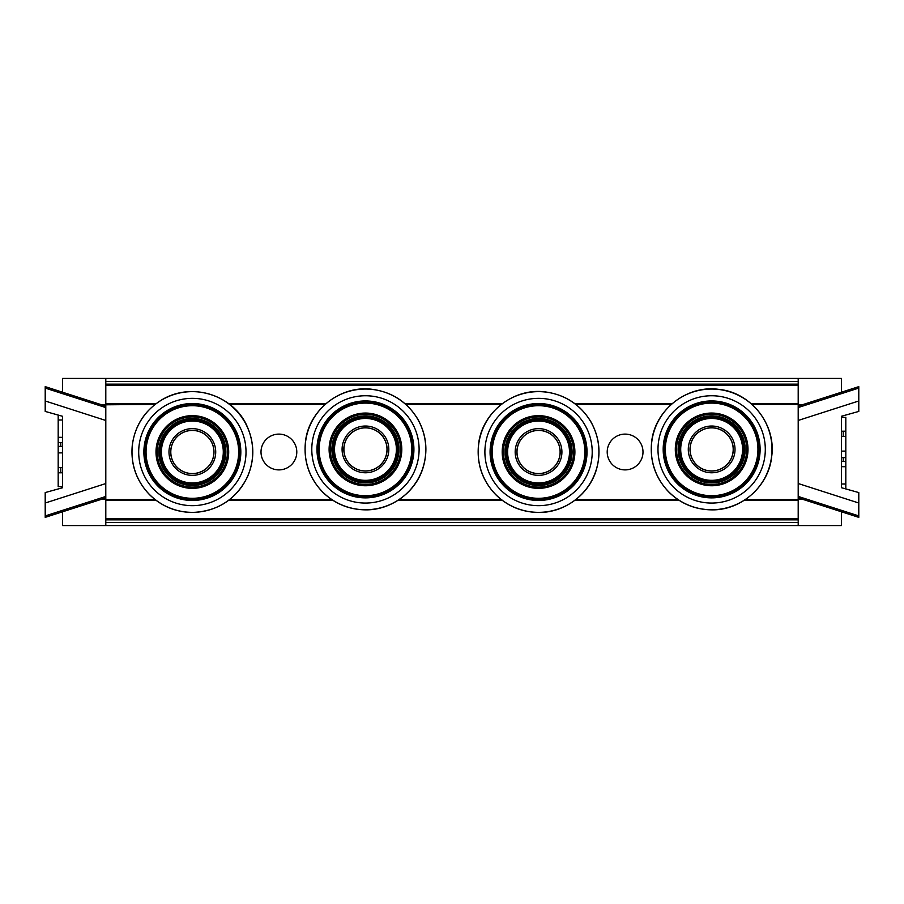 <?xml version="1.0" encoding="UTF-8"?>
<svg xmlns="http://www.w3.org/2000/svg" width="904" height="904" viewBox="0 0 904 904"><rect width="100%" height="100%" fill="white"/><g stroke="black" fill="none" stroke-linecap="round" stroke-linejoin="round"><path stroke-width="1.36" d="M642.993 452A17.888 17.888 0 0 1 616.155 467.492A17.888 17.888 0 0 1 616.155 436.508A17.888 17.888 0 0 1 642.993 452M296.794 452A17.888 17.888 0 0 1 269.957 467.492A17.888 17.888 0 0 1 269.957 436.508A17.888 17.888 0 0 1 296.794 452M105.802 525.563L798.198 525.563L798.198 522.523L105.802 522.523L105.802 525.563L62.534 525.563L62.534 511.8M105.791 496.465L45.211 515.924L45.2 503.019L105.779 483.561L105.802 499.607L155.081 499.607M229.616 499.607L331.757 499.607M399.139 499.607L501.279 499.607M575.814 499.607L677.955 499.607M745.337 499.607L798.198 499.607L798.198 404.393L752.015 404.393M101.756 404.834L155.081 404.393M229.616 404.393L325.09 404.393M405.817 404.393L501.279 404.393M575.814 404.393L671.288 404.393M798.198 381.477L798.198 378.437L105.802 378.437L105.802 381.477L798.198 381.477L798.198 384.132L105.802 384.132L105.802 385.341L798.198 385.341L798.198 384.132M802.243 499.166L798.198 499.166M798.209 407.534L798.209 420.428L798.209 406.088L798.209 407.534L858.789 388.076L858.789 386.641L798.209 406.088M798.198 404.834L802.13 404.834M798.209 497.867L858.789 517.359L858.789 515.924L798.209 496.432M858.789 388.076L858.8 411.422L841.488 416.247L841.488 487.719L858.8 492.578L858.789 515.924M845.816 488.928L845.816 417.365L841.488 417.365M841.488 436.406L845.816 436.406L845.794 431.208L841.488 431.208M841.488 461.503L845.816 461.503L841.488 461.503M841.466 392.2L841.466 378.437L798.198 378.437M798.198 525.563L841.466 525.563L841.466 511.788M798.198 483.527L798.198 420.439L798.198 483.527M858.8 400.981L798.221 420.439M858.8 503.019L798.221 483.527M105.802 404.834L105.779 483.561M105.802 499.166L101.87 499.166M105.791 406.133L45.211 386.641L45.211 388.076L105.791 407.568M45.211 515.924L45.211 517.359L105.791 497.912M45.2 503.019L45.2 492.578L62.512 487.753L62.512 416.281L45.2 411.422L45.211 388.076M58.184 415.072L58.184 486.634L62.512 486.634M62.512 467.594L58.184 467.594M62.512 442.497L58.184 442.497L62.512 442.497M62.512 472.792L58.184 472.792M105.802 378.437L62.534 378.437L62.534 392.212M105.802 420.473L105.802 483.561L105.802 420.473M45.2 400.981L105.779 420.473M841.488 457.605L845.816 457.605L845.794 461.503M192.349 500.466A48.466 48.466 0 0 1 150.38 427.761A48.466 48.466 0 0 1 234.328 427.761A48.466 48.466 0 0 1 192.349 500.466M192.349 505.664A53.664 53.664 0 0 1 145.883 425.174A53.664 53.664 0 0 1 238.825 425.174A53.664 53.664 0 0 1 192.349 505.664M192.349 512.353A60.353 60.353 0 0 1 140.086 421.818A60.353 60.353 0 0 1 244.622 421.818A60.353 60.353 0 0 1 192.349 512.353M192.349 482.939A30.939 30.939 0 0 1 165.556 436.53A30.939 30.939 0 0 1 219.152 436.53A30.939 30.939 0 0 1 192.349 482.939M192.349 483.809A31.809 31.809 0 0 0 219.898 436.101A31.809 31.809 0 0 0 164.81 436.101A31.809 31.809 0 0 0 192.349 483.809M192.349 473.639A21.639 21.639 0 0 1 173.613 441.186A21.639 21.639 0 0 1 211.095 441.186A21.639 21.639 0 0 1 192.349 473.639M192.349 485.109A33.109 33.109 0 0 0 221.017 435.445A33.109 33.109 0 0 0 163.68 435.445A33.109 33.109 0 0 0 192.349 485.109M192.349 419.546A32.454 32.454 0 0 0 159.895 452A32.454 32.454 0 0 0 192.349 484.454A32.454 32.454 0 0 0 224.813 452A32.454 32.454 0 0 0 192.349 419.546M192.349 488.352A36.352 36.352 0 0 1 160.867 433.83A36.352 36.352 0 0 1 223.83 433.83A36.352 36.352 0 0 1 192.349 488.352M192.349 499.607A47.607 47.607 0 0 0 233.582 428.202A47.607 47.607 0 0 0 151.126 428.202A47.607 47.607 0 0 0 192.349 499.607M192.349 498.307A46.307 46.307 0 0 0 232.452 428.846A46.307 46.307 0 0 0 152.256 428.846A46.307 46.307 0 0 0 192.349 498.307M170.799 452A21.549 21.549 0 0 0 203.129 470.668A21.549 21.549 0 0 0 203.129 433.332A21.549 21.549 0 0 0 170.799 452M221.175 437.073A34.182 34.182 0 0 0 218.723 433.705M165.974 433.705A34.182 34.182 0 0 0 163.534 437.073M179.512 422.902L182.879 420.959M201.829 420.959L205.197 422.902M538.547 500.466A48.466 48.466 0 0 1 496.578 427.761A48.466 48.466 0 0 1 580.526 427.761A48.466 48.466 0 0 1 538.547 500.466M538.547 505.664A53.664 53.664 0 0 1 492.081 425.174A53.664 53.664 0 0 1 585.024 425.174A53.664 53.664 0 0 1 538.547 505.664M538.547 512.353A60.353 60.353 0 0 1 486.284 421.818A60.353 60.353 0 0 1 590.82 421.818A60.353 60.353 0 0 1 538.547 512.353M538.547 482.939A30.939 30.939 0 0 1 511.754 436.53A30.939 30.939 0 0 1 565.35 436.53A30.939 30.939 0 0 1 538.547 482.939M538.547 483.809A31.809 31.809 0 0 0 566.096 436.101A31.809 31.809 0 0 0 511.009 436.101A31.809 31.809 0 0 0 538.547 483.809M538.547 473.639A21.639 21.639 0 0 1 519.811 441.186A21.639 21.639 0 0 1 557.282 441.186A21.639 21.639 0 0 1 538.547 473.639A21.639 21.639 0 0 1 519.811 441.186A21.639 21.639 0 0 1 557.282 441.186A21.639 21.639 0 0 1 538.547 473.639M538.547 485.109A33.109 33.109 0 0 0 567.215 435.445A33.109 33.109 0 0 0 509.879 435.445A33.109 33.109 0 0 0 538.547 485.109M538.547 419.546A32.454 32.454 0 0 0 506.093 452A32.454 32.454 0 0 0 538.547 484.454A32.454 32.454 0 0 0 571 452A32.454 32.454 0 0 0 538.547 419.546M538.547 488.352A36.352 36.352 0 0 1 507.065 433.83A36.352 36.352 0 0 1 570.028 433.83A36.352 36.352 0 0 1 538.547 488.352M538.547 499.607A47.607 47.607 0 0 0 579.769 428.202A47.607 47.607 0 0 0 497.324 428.202A47.607 47.607 0 0 0 538.547 499.607M538.547 498.307A46.307 46.307 0 0 0 578.65 428.846A46.307 46.307 0 0 0 498.454 428.846A46.307 46.307 0 0 0 538.547 498.307M516.998 452A21.549 21.549 0 0 0 549.327 470.668A21.549 21.549 0 0 0 549.327 433.332A21.549 21.549 0 0 0 516.998 452M567.373 437.073A34.182 34.182 0 0 0 564.921 433.705M512.172 433.705A34.182 34.182 0 0 0 509.732 437.073M525.71 422.902L529.066 420.959M548.027 420.959L551.395 422.902M365.453 497.867A48.466 48.466 0 0 1 323.474 425.174A48.466 48.466 0 0 1 407.421 425.174A48.466 48.466 0 0 1 365.453 497.867M365.453 503.065A53.664 53.664 0 0 1 318.976 422.575A53.664 53.664 0 0 1 411.919 422.575A53.664 53.664 0 0 1 365.453 503.065M365.453 509.754A60.353 60.353 0 0 1 313.179 419.23A60.353 60.353 0 0 1 417.716 419.23A60.353 60.353 0 0 1 365.453 509.754M365.453 480.34A30.939 30.939 0 0 1 338.65 433.931A30.939 30.939 0 0 1 392.246 433.931A30.939 30.939 0 0 1 365.453 480.34M365.453 481.21A31.809 31.809 0 0 0 392.991 433.502A31.809 31.809 0 0 0 337.904 433.502A31.809 31.809 0 0 0 365.453 481.21M365.453 471.041A21.639 21.639 0 0 1 346.718 438.587A21.639 21.639 0 0 1 384.189 438.587A21.639 21.639 0 0 1 365.453 471.041A21.639 21.639 0 0 1 346.718 438.587A21.639 21.639 0 0 1 384.189 438.587A21.639 21.639 0 0 1 365.453 471.041M365.453 482.51A33.109 33.109 0 0 0 394.121 432.846A33.109 33.109 0 0 0 336.785 432.846A33.109 33.109 0 0 0 365.453 482.51M365.453 416.947A32.454 32.454 0 0 0 333 449.401A32.454 32.454 0 0 0 365.453 481.855A32.454 32.454 0 0 0 397.907 449.401A32.454 32.454 0 0 0 365.453 416.947M365.453 485.753A36.352 36.352 0 0 1 333.971 431.231A36.352 36.352 0 0 1 396.935 431.231A36.352 36.352 0 0 1 365.453 485.753M365.453 497.008A47.607 47.607 0 0 0 406.676 425.603A47.607 47.607 0 0 0 324.231 425.603A47.607 47.607 0 0 0 365.453 497.008M365.453 495.708A46.307 46.307 0 0 0 405.546 426.247A46.307 46.307 0 0 0 325.35 426.247A46.307 46.307 0 0 0 365.453 495.708M343.904 449.401A21.549 21.549 0 0 0 376.222 468.069A21.549 21.549 0 0 0 376.222 430.745A21.549 21.549 0 0 0 343.904 449.401M711.651 497.867A48.466 48.466 0 0 1 669.672 425.174A48.466 48.466 0 0 1 753.62 425.174A48.466 48.466 0 0 1 711.651 497.867M711.651 503.065A53.664 53.664 0 0 1 665.174 422.575A53.664 53.664 0 0 1 758.117 422.575A53.664 53.664 0 0 1 711.651 503.065M711.651 509.754A60.353 60.353 0 0 1 659.378 419.23A60.353 60.353 0 0 1 763.914 419.23A60.353 60.353 0 0 1 711.651 509.754M711.651 480.34A30.939 30.939 0 0 1 684.848 433.931A30.939 30.939 0 0 1 738.444 433.931A30.939 30.939 0 0 1 711.651 480.34M711.651 481.21A31.809 31.809 0 0 0 739.189 433.502A31.809 31.809 0 0 0 684.102 433.502A31.809 31.809 0 0 0 711.651 481.21M711.651 471.041A21.639 21.639 0 0 1 692.905 438.587A21.639 21.639 0 0 1 730.387 438.587A21.639 21.639 0 0 1 711.651 471.041A21.639 21.639 0 0 1 692.905 438.587A21.639 21.639 0 0 1 730.387 438.587A21.639 21.639 0 0 1 711.651 471.041M711.651 482.51A33.109 33.109 0 0 0 740.319 432.846A33.109 33.109 0 0 0 682.983 432.846A33.109 33.109 0 0 0 711.651 482.51M711.651 416.947A32.454 32.454 0 0 0 679.186 449.401A32.454 32.454 0 0 0 711.651 481.855A32.454 32.454 0 0 0 744.105 449.401A32.454 32.454 0 0 0 711.651 416.947M711.651 485.753A36.352 36.352 0 0 1 680.17 431.231A36.352 36.352 0 0 1 743.133 431.231A36.352 36.352 0 0 1 711.651 485.753M711.651 497.008A47.607 47.607 0 0 0 752.874 425.603A47.607 47.607 0 0 0 670.418 425.603A47.607 47.607 0 0 0 711.651 497.008M711.651 495.708A46.307 46.307 0 0 0 751.744 426.247A46.307 46.307 0 0 0 671.548 426.247A46.307 46.307 0 0 0 711.651 495.708M690.102 449.401A21.549 21.549 0 0 0 722.42 468.069A21.549 21.549 0 0 0 722.42 430.745A21.549 21.549 0 0 0 690.102 449.401M155.872 403.794L105.802 403.794L105.802 385.341M751.326 403.794L798.198 403.794L798.198 385.341M105.802 384.132L105.802 381.477M155.872 500.206L105.802 500.206L105.802 522.523M105.802 519.868L798.198 519.868L798.198 518.659L105.802 518.659M744.41 500.206L798.198 500.206L798.198 518.659M798.198 519.868L798.198 522.523M841.488 451.119L845.816 451.119M841.488 484.002L845.816 484.002M841.488 466.69L845.816 466.69M62.512 452.881L58.184 452.881M62.512 419.998L58.184 419.998M62.512 437.31L58.184 437.31M843.206 457.605L843.206 461.503M843.206 431.208L843.206 436.406M60.794 472.792L60.794 467.594M60.794 446.395L60.794 442.497M192.349 475.368A23.368 23.368 0 0 1 172.11 440.316A23.368 23.368 0 0 1 212.587 440.316A23.368 23.368 0 0 1 192.349 475.368M192.349 485.538A33.538 33.538 0 0 0 221.401 435.231A33.538 33.538 0 0 0 163.308 435.231A33.538 33.538 0 0 0 192.349 485.538M192.349 487.109A35.109 35.109 0 0 0 222.757 434.451A35.109 35.109 0 0 0 161.952 434.451A35.109 35.109 0 0 0 192.349 487.109M538.547 475.368A23.368 23.368 0 0 1 518.308 440.316A23.368 23.368 0 0 1 558.785 440.316A23.368 23.368 0 0 1 538.547 475.368M538.547 485.538A33.538 33.538 0 0 0 567.599 435.231A33.538 33.538 0 0 0 509.506 435.231A33.538 33.538 0 0 0 538.547 485.538M538.547 487.109A35.109 35.109 0 0 0 568.955 434.451A35.109 35.109 0 0 0 508.15 434.451A35.109 35.109 0 0 0 538.547 487.109M365.453 472.769A23.368 23.368 0 0 1 345.215 437.717A23.368 23.368 0 0 1 385.692 437.717A23.368 23.368 0 0 1 365.453 472.769M365.453 482.939A33.538 33.538 0 0 0 394.494 432.632A33.538 33.538 0 0 0 336.401 432.632A33.538 33.538 0 0 0 365.453 482.939M365.453 484.51A35.109 35.109 0 0 0 395.85 431.852A35.109 35.109 0 0 0 335.045 431.852A35.109 35.109 0 0 0 365.453 484.51M711.651 472.769A23.368 23.368 0 0 1 691.413 437.717A23.368 23.368 0 0 1 731.89 437.717A23.368 23.368 0 0 1 711.651 472.769M711.651 482.939A33.538 33.538 0 0 0 740.692 432.632A33.538 33.538 0 0 0 682.599 432.632A33.538 33.538 0 0 0 711.651 482.939M711.651 484.51A35.109 35.109 0 0 0 742.048 431.852A35.109 35.109 0 0 0 681.243 431.852A35.109 35.109 0 0 0 711.651 484.51M671.966 403.794L575.023 403.794M502.07 403.794L405.128 403.794M325.779 403.794L228.836 403.794M228.836 500.206L332.683 500.206M398.223 500.206L502.07 500.206M575.034 500.206L678.881 500.206M62.512 446.395L58.184 446.395M192.349 512.455C175.783 512.218 161.533 506.319 149.601 494.748C136.244 480.781 130.481 464.204 132.3 445.017C135.091 425.162 145.058 410.02 162.223 399.591C193.524 381.013 235.119 396.686 247.436 427.083C254.589 443.694 254.589 460.305 247.436 476.916C236 499.55 217.638 511.393 192.349 512.455M161.014 446.576A8.656 8.656 0 0 0 160.46 445.954M160.46 458.046A8.656 8.656 0 0 0 161.014 457.424M174.031 425.999A8.656 8.656 0 0 0 174.077 425.174M165.534 433.728A8.656 8.656 0 0 0 166.359 433.683M186.303 420.111A8.656 8.656 0 0 0 186.925 420.665M197.784 420.665A8.656 8.656 0 0 0 198.394 420.111M218.35 433.683A8.656 8.656 0 0 0 219.175 433.728M210.621 425.174A8.656 8.656 0 0 0 210.677 425.999M224.237 445.954A8.656 8.656 0 0 0 223.695 446.576M223.695 457.424A8.656 8.656 0 0 0 224.237 458.046M210.677 478.001A8.656 8.656 0 0 0 210.621 478.826M219.175 470.272A8.656 8.656 0 0 0 218.35 470.317M198.394 483.889A8.656 8.656 0 0 0 197.784 483.335M186.925 483.335A8.656 8.656 0 0 0 186.303 483.889M174.077 478.826A8.656 8.656 0 0 0 174.031 478.001M166.359 470.317A8.656 8.656 0 0 0 165.534 470.272M538.547 512.455C521.981 512.218 507.732 506.319 495.799 494.748C482.442 480.781 476.679 464.204 478.498 445.017C481.369 412.845 513.608 387.364 545.53 391.952C565.384 394.732 580.526 404.709 590.956 421.863C599.375 437.107 601.171 453.062 596.335 469.764C589.125 494.624 564.367 512.873 538.547 512.455M507.212 446.576A8.656 8.656 0 0 0 506.658 445.954M506.658 458.046A8.656 8.656 0 0 0 507.212 457.424M511.732 433.728A8.656 8.656 0 0 0 512.545 433.683M520.229 425.999A8.656 8.656 0 0 0 520.275 425.174M532.501 420.111A8.656 8.656 0 0 0 533.123 420.665M543.982 420.665A8.656 8.656 0 0 0 544.592 420.111M564.548 433.683A8.656 8.656 0 0 0 565.373 433.728M556.819 425.174A8.656 8.656 0 0 0 556.875 425.999M570.435 445.954A8.656 8.656 0 0 0 569.893 446.576M569.893 457.424A8.656 8.656 0 0 0 570.435 458.046M565.373 470.272A8.656 8.656 0 0 0 564.548 470.317M556.875 478.001A8.656 8.656 0 0 0 556.819 478.826M544.592 483.889A8.656 8.656 0 0 0 543.982 483.335M533.123 483.335A8.656 8.656 0 0 0 532.501 483.889M512.545 470.317A8.656 8.656 0 0 0 511.732 470.272M520.275 478.826A8.656 8.656 0 0 0 520.229 478.001M365.453 509.856C348.876 509.619 334.627 503.72 322.705 492.149C309.349 478.182 303.574 461.605 305.405 442.418C308.264 410.258 340.514 384.765 372.437 389.353C392.291 392.133 407.433 402.111 417.863 419.264C426.281 434.508 428.078 450.474 423.241 467.165C416.021 492.025 391.274 510.274 365.453 509.856M334.107 443.977A8.656 8.656 0 0 0 333.565 443.356M333.565 455.446A8.656 8.656 0 0 0 334.107 454.836M338.627 431.129A8.656 8.656 0 0 0 339.452 431.084M347.125 423.4A8.656 8.656 0 0 0 347.181 422.586M359.408 417.512A8.656 8.656 0 0 0 360.018 418.066M370.877 418.066A8.656 8.656 0 0 0 371.499 417.512M391.455 431.084A8.656 8.656 0 0 0 392.268 431.129M383.725 422.586A8.656 8.656 0 0 0 383.771 423.4M396.788 454.836A8.656 8.656 0 0 0 397.342 455.446M397.342 443.356A8.656 8.656 0 0 0 396.788 443.977M392.268 467.673A8.656 8.656 0 0 0 391.455 467.73M383.771 475.402A8.656 8.656 0 0 0 383.725 476.227M371.499 481.29A8.656 8.656 0 0 0 370.877 480.747M360.018 480.747A8.656 8.656 0 0 0 359.408 481.29M339.452 467.73A8.656 8.656 0 0 0 338.627 467.673M347.181 476.227A8.656 8.656 0 0 0 347.125 475.402M711.651 509.856C695.074 509.619 680.825 503.72 668.904 492.149C655.547 478.182 649.773 461.605 651.592 442.418C654.462 410.258 686.712 384.765 718.624 389.353C750.795 392.223 776.287 424.462 771.7 456.384C768.931 486.002 741.37 510.523 711.651 509.856M680.305 443.977A8.656 8.656 0 0 0 679.763 443.356M679.763 455.446A8.656 8.656 0 0 0 680.305 454.836M693.323 423.4A8.656 8.656 0 0 0 693.379 422.586M684.825 431.129A8.656 8.656 0 0 0 685.65 431.084M705.606 417.512A8.656 8.656 0 0 0 706.216 418.066M717.075 418.066A8.656 8.656 0 0 0 717.697 417.512M729.923 422.586A8.656 8.656 0 0 0 729.969 423.4M737.641 431.084A8.656 8.656 0 0 0 738.466 431.129M743.54 443.356A8.656 8.656 0 0 0 742.986 443.977M742.986 454.836A8.656 8.656 0 0 0 743.54 455.446M729.969 475.402A8.656 8.656 0 0 0 729.923 476.227M738.466 467.673A8.656 8.656 0 0 0 737.641 467.73M717.697 481.29A8.656 8.656 0 0 0 717.075 480.747M706.216 480.747A8.656 8.656 0 0 0 705.606 481.29M693.379 476.227A8.656 8.656 0 0 0 693.323 475.402M685.65 467.73A8.656 8.656 0 0 0 684.825 467.673"/></g></svg>
